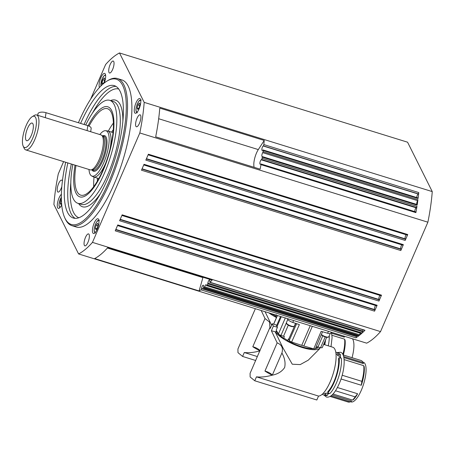 <?xml version="1.0" encoding="UTF-8"?>
<svg xmlns="http://www.w3.org/2000/svg" width="455" height="455" viewBox="0 0 455 455"><rect width="100%" height="100%" fill="white"/><g stroke="black" fill="none" stroke-linecap="round" stroke-linejoin="round"><path stroke-width="0.68" d="M260.05 350.862L259.02 351.123C253.532 352.54 248.629 353 244.301 352.511L257.342 356.555M343.843 336.017L344.361 337.166L331.746 333.259M352.42 338.753A20.788 6.7 107.2 0 1 352.921 339.544A20.788 6.7 107.2 0 1 353.063 339.862A20.788 6.7 107.2 0 1 352.039 357.698M342.848 354.502A21.749 7.007 -72.8 0 0 344.617 339.191L345.095 340.232A20.788 6.7 107.2 0 1 343.332 355.002M324.313 344.606A20.788 6.7 -72.8 0 0 324.807 341.688M259.924 350.577A5.773 1.746 23.4 0 0 258.241 349.099A5.773 1.746 -156.6 0 0 252.792 346.733L264.998 318.517L269.519 322.043L269.946 327.765M265.055 311.692L271.624 325.251M261.198 310.498L264.998 318.517M277.334 315.497L277.038 316.208L276.566 315.258M272.272 375.216A5.773 1.746 23.4 0 0 270.401 373.436A5.773 1.746 -156.6 0 0 264.946 371.064L277.158 342.854C281.736 344.697 283.323 348.064 281.918 352.961L281.912 352.983C284.756 358.068 285.66 362.919 284.637 367.532C281.929 371.547 277.817 374.09 272.312 375.165L271.18 375.455C265.692 376.871 260.783 377.337 256.461 376.848L318.528 396.072A25.503 8.218 107.2 0 0 332.196 376.695A25.503 8.218 107.2 0 0 334.88 349.275A25.503 8.218 107.2 0 0 332.77 347.228L323.641 344.401M343.661 356.532L362.959 362.51A21.749 7.007 -72.8 0 0 362.925 362.43A21.749 7.007 -72.8 0 0 362.828 362.231A21.749 7.007 -72.8 0 0 361.031 360.479L343.064 354.917M362.959 362.51L363.482 363.659L343.906 357.596M362.715 362.009L363.357 362.208A20.788 6.7 107.2 0 1 365.075 363.881A20.788 6.7 107.2 0 1 365.223 364.193A20.788 6.7 107.2 0 1 362.396 387.592A20.788 6.7 107.2 0 1 351.055 401.924L350.401 401.725M342.154 375.238L361.873 381.347A21.749 7.007 -72.8 0 0 363.738 365.678L364.216 366.719A20.788 6.7 107.2 0 1 361.298 385.254L341.005 378.97M333.077 394.03L352.591 400.076L353.552 399.513A20.788 6.7 107.2 0 0 357.613 393.768L337.4 387.512M330.193 396.47L348.16 402.038A21.749 7.007 -72.8 0 0 350.276 401.793L351.647 400.997L332.173 394.963M350.276 401.793L331.121 395.861M338.332 354.388L340.511 355.059L339.987 356.379L337.809 355.702L338.332 354.388A22.232 7.166 -72.8 0 0 338.207 354.126A22.232 7.166 -72.8 0 0 336.37 352.341A22.232 7.166 -72.8 0 0 335.79 352.238M340.511 355.059A22.232 7.166 -72.8 0 0 340.385 354.798A22.232 7.166 -72.8 0 0 338.543 353.012L336.37 352.341M323.215 393.302L323.641 393.433A20.788 6.7 -72.8 0 0 325.973 393.046L328.152 393.717L327.407 395.304L325.228 394.627L325.973 393.046M328.965 393.188A20.788 6.7 107.2 0 1 328.152 393.717M327.742 392.807L327.873 391.556A20.788 6.7 -72.8 0 0 338.537 358.767L339.134 357.613A22.232 7.166 -72.8 0 1 327.742 392.807L329.921 393.484A22.232 7.166 -72.8 0 0 341.307 358.284L339.134 357.613M339.987 356.379A20.788 6.7 107.2 0 1 340.494 358.034M337.809 355.702A20.788 6.7 -72.8 0 0 337.661 355.389A20.788 6.7 -72.8 0 0 335.989 353.734M322.248 394.24A22.232 7.166 -72.8 0 0 323.215 394.815L325.388 395.486A22.232 7.166 -72.8 0 0 327.407 395.304M323.215 394.815A22.232 7.166 -72.8 0 0 325.228 394.627M275.212 331.917L282.964 347.916L292.275 364.216L300.215 364.591L308.257 360.178L319.598 348.797L320.115 347.603A25.025 7.553 -156.6 0 1 299.379 346.573A25.025 7.553 -156.6 0 1 275.269 331.775L271.379 330.734L277.158 342.854M313.529 348.831A23.216 7.007 -156.6 0 1 301.762 346.767A23.216 7.007 -156.6 0 1 287.606 340.676A4.618 1.393 23.4 0 0 283.681 338.27A23.216 7.007 -156.6 0 1 276.236 331.195M287.606 340.676L288.356 339.003A4.635 1.399 -156.6 0 1 288.629 339.402L290.08 341.33L291.638 342.046L301.745 345.351A24.735 7.468 23.4 0 0 302.791 345.681A24.735 7.468 23.4 0 0 303.826 345.993L313.728 348.888L315.298 348.866L322.538 331.735M256.461 376.848L254.76 380.772L250.131 376.979L250.085 373.327L269.815 327.731L270.236 328.447L272.266 323.761L276.304 325.012L276.577 325.672A24.735 7.468 23.4 0 0 277.032 326.582L277.448 327.293L276.208 330.154L278.443 333.964L279.393 334.778L283.522 336.268A4.635 1.399 -156.6 0 1 284.392 336.569L283.681 338.27M318.358 347.063A23.216 7.007 -156.6 0 1 316.413 348.411L317.152 346.721A4.635 1.399 -156.6 0 1 317.982 346.943L320.542 347.739L322.208 347.739L326.679 337.326M78.414 122.731A76.031 24.502 107.2 0 1 78.817 121.798A76.031 24.502 107.2 0 1 107.005 81.075A76.031 24.502 107.2 0 1 126.268 104.963A76.031 24.502 107.2 0 1 108.83 181.869A76.031 24.502 107.2 0 1 64.701 217.655A76.031 24.502 107.2 0 1 65.691 162.264M64.701 217.655L65.201 218.758A76.997 24.815 -72.8 0 0 71.913 225.652A76.997 24.815 -72.8 0 0 109.888 182.518A76.997 24.815 -72.8 0 0 117.475 78.556A76.997 24.815 -72.8 0 0 108.045 80.45L107.005 81.075M117.475 78.556L121.826 79.904A76.997 24.815 107.2 0 1 114.239 183.865A76.997 24.815 107.2 0 1 76.264 226.999L71.913 225.652M97.381 181.067A36.571 11.784 107.2 0 1 97.37 178.121M75.029 165.154A47.161 15.197 -72.8 0 0 80.41 197.015A47.161 15.197 -72.8 0 0 103.131 170.466A47.161 15.197 -72.8 0 0 112.482 112.533A47.161 15.197 -72.8 0 0 88.065 125.722M89.021 126.103A45.233 14.577 107.2 0 1 107.511 108.717A45.233 14.577 107.2 0 1 103.057 169.8A45.233 14.577 107.2 0 1 80.745 195.138A45.233 14.577 107.2 0 1 75.985 165.449M94.06 177.097A45.233 14.577 -72.8 0 0 93.69 186.669M80.603 123.407A69.296 22.329 107.2 0 1 114.324 85.642A69.296 22.329 107.2 0 1 107.499 179.207A69.296 22.329 107.2 0 1 73.318 218.025A69.296 22.329 107.2 0 1 67.835 162.93M85.728 124.994A53.895 17.37 107.2 0 1 109.769 100.35A53.895 17.37 107.2 0 1 104.462 173.127A53.895 17.37 107.2 0 1 77.873 203.317A53.895 17.37 107.2 0 1 72.806 164.465M97.222 229.166A7.701 2.48 107.2 0 1 93.423 233.478A7.701 2.48 107.2 0 1 94.179 223.081A7.701 2.48 107.2 0 1 97.979 218.77A7.701 2.48 107.2 0 1 97.222 229.166M61.709 204.858A7.701 2.48 107.2 0 1 58.285 208.362A7.701 2.48 107.2 0 1 59.042 197.965A7.701 2.48 107.2 0 1 61.391 194.228M139.048 108.938A7.701 2.48 107.2 0 1 135.249 113.249A7.701 2.48 107.2 0 1 136.005 102.853A7.701 2.48 107.2 0 1 139.804 98.542A7.701 2.48 107.2 0 1 139.048 108.938M99.457 87.485A7.701 2.48 107.2 0 1 100.868 77.737A7.701 2.48 107.2 0 1 104.667 73.426A7.701 2.48 107.2 0 1 104.24 83.009M139.48 123.265A6.256 2.013 107.2 0 1 136.392 126.769A6.256 2.013 107.2 0 1 137.006 118.323A6.256 2.013 107.2 0 1 140.094 114.819A6.256 2.013 107.2 0 1 139.48 123.265M61.834 186.499A6.256 2.013 107.2 0 1 61.078 188.58A6.256 2.013 107.2 0 1 57.995 192.084A6.256 2.013 107.2 0 1 58.61 183.638A6.256 2.013 107.2 0 1 61.698 180.135A6.256 2.013 107.2 0 1 62.392 181.141M87.946 242.35A6.256 2.013 107.2 0 1 84.857 245.854A6.256 2.013 107.2 0 1 85.477 237.408A6.256 2.013 107.2 0 1 88.56 233.904A6.256 2.013 107.2 0 1 87.946 242.35M112.612 69.496A6.256 2.013 107.2 0 1 109.524 72.999A6.256 2.013 107.2 0 1 110.144 64.553A6.256 2.013 107.2 0 1 113.227 61.05A6.256 2.013 107.2 0 1 112.612 69.496M263.144 150.019A0.961 0.313 107.2 0 1 263.178 150.508A106.828 34.426 107.2 0 1 263.03 151.68A0.961 0.313 107.2 0 1 262.905 152.198A0.961 0.313 107.2 0 1 262.694 152.658A2.406 0.774 -72.8 0 0 261.875 155.053A2.406 0.774 -72.8 0 0 262.143 156.537L262.143 156.537A0.961 0.313 107.2 0 1 262.256 156.73A0.961 0.313 107.2 0 1 262.251 157.157A106.828 34.426 107.2 0 1 262.057 158.357A0.961 0.313 107.2 0 1 261.858 159.045A0.961 0.313 107.2 0 1 261.551 159.512L261.193 159.807A2.406 0.774 -72.8 0 0 260.004 162.27A2.406 0.774 -72.8 0 0 260.175 164.266A2.406 0.774 -72.8 0 0 260.579 164.13L260.732 163.999A0.961 0.313 107.2 0 1 260.897 163.948A0.961 0.313 107.2 0 1 260.982 164.045A0.961 0.313 107.2 0 1 260.988 164.63A106.828 34.426 107.2 0 1 260.118 169.169L155.684 136.819A106.828 34.426 -72.8 0 0 159.779 108.102L264.213 140.453A106.828 34.426 107.2 0 1 263.849 144.571A0.961 0.313 107.2 0 1 263.655 145.321A0.961 0.313 107.2 0 1 263.326 145.85L263.166 145.981A2.406 0.774 -72.8 0 0 261.978 148.444A2.406 0.774 -72.8 0 0 262.148 150.44A2.406 0.774 -72.8 0 0 262.552 150.304L262.905 150.008A0.961 0.313 107.2 0 1 263.07 149.951A0.961 0.313 107.2 0 1 263.144 150.019M416.746 197.55A2.406 0.774 107.2 0 1 418.082 193.966L418.236 193.836A0.961 0.313 -72.8 0 0 418.566 193.307A0.961 0.313 -72.8 0 0 418.765 192.556A106.828 34.426 107.2 0 1 418.094 198.494A0.961 0.313 -72.8 0 0 418.054 198.005A0.961 0.313 -72.8 0 0 417.98 197.936A0.961 0.313 -72.8 0 0 417.878 197.948M417.61 200.644A0.961 0.313 -72.8 0 0 417.821 200.177A0.961 0.313 -72.8 0 0 417.94 199.66A106.828 34.426 107.2 0 1 417.161 205.137A0.961 0.313 -72.8 0 0 417.172 204.716A0.961 0.313 -72.8 0 0 417.059 204.523L417.059 204.523A2.406 0.774 107.2 0 1 416.786 203.032A2.406 0.774 107.2 0 1 417.61 200.644L262.694 152.658M209.806 282.305A0.961 0.313 107.2 0 1 209.766 281.77L209.818 281.429A2.406 0.774 -72.8 0 0 209.55 279.944A2.406 0.774 -72.8 0 0 207.855 283.061L207.747 283.846A0.961 0.313 107.2 0 1 207.554 284.534A0.961 0.313 107.2 0 1 207.247 285.023A106.828 34.426 107.2 0 1 206.701 285.512A0.961 0.313 107.2 0 1 206.53 285.575A0.961 0.313 107.2 0 1 206.507 285.564A0.961 0.313 107.2 0 1 206.411 285.33A2.406 0.774 -72.8 0 0 206.104 284.722A2.406 0.774 -72.8 0 0 204.648 286.798A0.961 0.313 107.2 0 1 204.449 287.281A0.961 0.313 107.2 0 1 204.221 287.583A106.828 34.426 107.2 0 1 203.686 287.987A0.961 0.313 107.2 0 1 203.539 288.032A0.961 0.313 107.2 0 1 203.459 287.947A0.961 0.313 107.2 0 1 203.436 287.441L203.544 286.656A2.406 0.774 -72.8 0 0 203.277 285.171A2.406 0.774 -72.8 0 0 201.588 288.288L201.537 288.629A0.961 0.313 107.2 0 1 201.315 289.38A0.961 0.313 107.2 0 1 200.979 289.852A106.828 34.426 107.2 0 1 199.097 290.933L94.663 258.582A106.828 34.426 -72.8 0 0 107.687 247.73L212.121 280.081A106.828 34.426 107.2 0 1 210.079 282.271A0.961 0.313 107.2 0 1 209.874 282.362A0.961 0.313 107.2 0 1 209.806 282.305M364.722 330.29A0.961 0.313 -72.8 0 0 364.791 330.347A0.961 0.313 -72.8 0 0 364.99 330.256A106.828 34.426 107.2 0 1 362.157 333.009A0.961 0.313 -72.8 0 0 362.464 332.52A0.961 0.313 -72.8 0 0 362.658 331.832L362.772 331.047A2.406 0.774 107.2 0 1 363.067 329.818M358.369 335.932A0.961 0.313 -72.8 0 0 358.455 336.017A0.961 0.313 -72.8 0 0 358.597 335.972A106.828 34.426 107.2 0 1 355.895 337.832A0.961 0.313 -72.8 0 0 356.231 337.365A0.961 0.313 -72.8 0 0 356.453 336.615L356.498 336.268A2.406 0.774 107.2 0 1 356.669 335.46M361.418 333.549A0.961 0.313 -72.8 0 0 361.441 333.56A0.961 0.313 -72.8 0 0 361.617 333.498A106.828 34.426 107.2 0 1 359.132 335.568A0.961 0.313 -72.8 0 0 359.365 335.261A0.961 0.313 -72.8 0 0 359.564 334.783A2.406 0.774 107.2 0 1 360.292 333.202M414.778 211.609A2.406 0.774 107.2 0 1 416.109 207.793L416.462 207.497A0.961 0.313 -72.8 0 0 416.769 207.031A0.961 0.313 -72.8 0 0 416.973 206.343A106.828 34.426 107.2 0 1 415.898 212.616A0.961 0.313 -72.8 0 0 415.898 212.03A0.961 0.313 -72.8 0 0 415.807 211.928A0.961 0.313 -72.8 0 0 415.677 211.962M407.179 235.002A0.961 0.313 -72.8 0 0 407.259 235.081A0.961 0.313 -72.8 0 0 407.424 235.025A0.961 0.313 -72.8 0 0 407.737 234.541L405.183 240.433A0.961 0.313 -72.8 0 0 405.388 239.728A0.961 0.313 -72.8 0 0 405.36 239.211L405.172 238.835A2.406 0.774 107.2 0 1 405.234 236.867A2.406 0.774 107.2 0 1 406.201 234.752M402.806 245.108A0.961 0.313 -72.8 0 0 402.885 245.182A0.961 0.313 -72.8 0 0 403.05 245.131A0.961 0.313 -72.8 0 0 403.363 244.648L400.81 250.54A0.961 0.313 -72.8 0 0 401.014 249.835A0.961 0.313 -72.8 0 0 400.986 249.317L400.798 248.936A2.406 0.774 107.2 0 1 400.861 246.974A2.406 0.774 107.2 0 1 401.833 244.858M380.943 295.631A0.961 0.313 -72.8 0 0 381.023 295.71A0.961 0.313 -72.8 0 0 381.188 295.653A0.961 0.313 -72.8 0 0 381.5 295.17L378.947 301.062A0.961 0.313 -72.8 0 0 379.151 300.357A0.961 0.313 -72.8 0 0 379.123 299.839L378.935 299.458A2.406 0.774 107.2 0 1 378.998 297.496A2.406 0.774 107.2 0 1 379.971 295.38M376.569 305.737A0.961 0.313 -72.8 0 0 376.649 305.811A0.961 0.313 -72.8 0 0 376.814 305.76A0.961 0.313 -72.8 0 0 377.127 305.271L374.573 311.169A0.961 0.313 -72.8 0 0 374.778 310.464A0.961 0.313 -72.8 0 0 374.749 309.946L374.562 309.565A2.406 0.774 107.2 0 1 374.624 307.603A2.406 0.774 107.2 0 1 375.597 305.487M99.804 134.543A23.723 7.644 107.2 0 1 105.611 130.699L107.448 130.909A24.058 7.752 107.2 0 1 107.903 131.006A24.058 7.752 107.2 0 1 110.593 145.759A24.058 7.752 107.2 0 1 109.871 149.837M90.687 131.717L91.159 128.418A5.773 2.446 -171.9 0 0 87.792 125.637L46.018 112.698A5.773 2.446 -171.9 0 0 41.638 112.129A5.773 2.446 -171.9 0 0 37.947 113.864L37.742 115.32M30.593 123.595A9.242 2.98 107.2 0 1 32.658 123.407A9.242 2.98 107.2 0 1 32.601 131.586A9.242 2.98 107.2 0 1 28.25 140.174A9.242 2.98 107.2 0 1 27.3 140.714A9.242 2.98 107.2 0 1 25.844 133.918A9.242 2.98 107.2 0 1 30.593 123.595M22.75 137.484A16.363 5.272 107.2 0 1 32.259 116.656A16.363 5.272 107.2 0 1 36.093 126.285A16.363 5.272 107.2 0 1 29.967 143.439A16.363 5.272 107.2 0 1 23.154 146.049A16.363 5.272 107.2 0 1 22.75 137.484M32.259 116.656L34.33 115.405A18.285 5.892 107.2 0 1 36.571 114.956A18.285 5.892 107.2 0 1 38.618 126.166A18.285 5.892 107.2 0 1 25.753 149.894A18.285 5.892 107.2 0 1 24.155 148.256L23.154 146.049M36.571 114.956L100.976 134.907A18.285 5.892 107.2 0 1 101.465 135.135A18.285 5.892 107.2 0 1 103.018 146.118A18.285 5.892 107.2 0 1 90.687 169.925A18.285 5.892 107.2 0 1 90.153 169.84L25.753 149.894M101.465 135.135L102.642 135.903A17.899 5.767 107.2 0 1 104.161 146.652A17.899 5.767 107.2 0 1 92.092 169.96L90.687 169.925M105.611 130.699A23.723 7.644 107.2 0 1 108.717 145.333A23.723 7.644 107.2 0 1 101.272 167.821A23.723 7.644 107.2 0 1 91.597 175.931A23.723 7.644 107.2 0 1 88.981 169.476M105.935 162.554A24.058 7.752 107.2 0 1 93.667 176.972A24.058 7.752 107.2 0 1 93.235 176.796L91.597 175.931M95.982 229.633L95.322 228.313L96.085 225.128L97.512 223.263L98.166 224.577L97.404 227.762L95.982 229.633M96.665 228.728L95.322 228.313M96.085 225.128L97.899 225.691M61.596 203.521L60.839 204.511L60.185 203.197L61.391 199.432M61.527 203.612L60.185 203.197M60.947 200.012L61.414 200.155M90.636 99.144L105.623 64.525A106.828 34.426 107.2 0 1 119.494 52.962L407.566 142.193L432.25 191.595A106.828 34.426 -72.8 0 1 427.882 222.188L380.534 331.604A106.828 34.426 -72.8 0 1 366.662 343.167L78.59 253.935L53.906 204.534A106.828 34.426 107.2 0 1 58.274 173.941L63.603 161.616M119.494 52.962L144.184 102.369L432.25 191.595M144.184 102.369A106.828 34.426 107.2 0 1 139.816 132.962L427.882 222.188M139.816 132.962L92.467 242.379L380.534 331.604M203.01 277.254A11.551 3.72 -72.8 0 0 202.907 277.595L199.097 290.933M264.213 140.453L258.303 149.587A11.551 3.72 -72.8 0 0 254.18 167.326M262.143 156.537L417.059 204.523L262.143 156.537M92.467 242.379A106.828 34.426 107.2 0 1 78.59 253.935M374.573 311.169L115.229 230.833L117.777 224.941L377.127 305.271M378.947 301.062L119.602 220.732L122.15 214.834L381.5 295.17M400.81 250.54L141.465 170.21L144.013 164.312L403.363 244.648M405.183 240.433L145.833 160.103L148.387 154.211L407.737 234.541M113.409 123.026A45.233 14.577 -72.8 0 0 108.296 131.125M111.612 132.155A36.571 11.784 107.2 0 1 113.284 129.732M102.773 79.784L104.195 77.919L104.855 79.233L104.093 82.418L102.665 84.289L102.011 82.969L102.773 79.784L104.587 80.347M103.353 83.384L102.011 82.969M137.916 104.9L139.338 103.035L139.992 104.354L139.23 107.539L137.808 109.405L137.148 108.085L137.916 104.9L139.725 105.463M138.496 108.506L137.148 108.085M328.453 331.331L327.628 333.225L321.15 331.331L313.728 348.888M287.27 318.574L287.714 319.33A4.812 1.45 23.4 0 0 292.764 322.424L299.373 324.586L291.638 342.046M327.628 333.225A4.812 1.45 23.4 0 0 330.899 333.174L331.308 332.218M316.413 348.411A4.618 1.393 23.4 0 0 315.554 348.257M277.345 315.503L273.591 324.17M272.266 323.761A25.406 7.672 23.4 0 0 273.409 326.042L277.448 327.293M273.409 326.042L271.379 330.734M276.486 330.626L275.906 331.968L275.269 331.775M281.912 352.983L272.312 375.165M254.76 380.772L316.828 400.002L318.528 396.072M352.591 400.076A21.749 7.007 -72.8 0 0 355.156 396.862L335.511 390.777M357.613 393.768L355.156 396.862M361.873 381.347L361.298 385.254M363.738 365.678L344.173 359.621M264.946 371.064A25.406 7.672 23.4 0 0 271.459 374.818A38.499 11.625 23.4 0 0 272.209 375.193M276.685 317.021A23.216 7.007 -156.6 0 1 275.451 316.339L276.202 314.672M275.451 316.339A4.618 1.393 23.4 0 0 271.521 313.933A23.216 7.007 -156.6 0 1 270.884 313.501M276.458 317.539A25.025 7.553 -156.6 0 1 268.888 312.881M324.779 344.748A22.232 7.166 -72.8 0 0 325.558 339.942M328.26 345.828A22.232 7.166 -72.8 0 0 329.284 335.693M344.617 339.191L332.013 335.284M244.301 352.511L242.6 356.441L255.642 360.479M242.6 356.441L237.976 352.642L237.925 348.991L255.363 308.695M252.792 346.733A25.406 7.672 23.4 0 0 259.299 350.481A38.499 11.625 23.4 0 0 259.851 350.76M321.321 334.618A3.85 1.16 23.4 0 0 325.416 336.996M321.287 334.692L325.501 337.047L327.509 337.4L328.817 336.774A4.328 1.308 -156.6 0 1 325.695 336.763A4.328 1.308 -156.6 0 1 321.395 334.442M286.713 323.721A3.85 1.16 23.4 0 0 290.955 326.32M286.4 322.658L286.462 323.516C287.196 325.16 293.248 327.947 294.351 326.099A4.328 1.308 -156.6 0 1 291.228 326.087A4.328 1.308 -156.6 0 1 286.462 323.164A4.328 1.308 -156.6 0 1 286.4 322.658L287.787 319.45M296.643 323.693L289.187 340.516M280.962 335.477L286.332 322.948M325.183 336.945L320.542 347.739M310.247 325.695L301.745 345.351M137.438 111.828A5.966 1.922 107.2 0 1 136.312 111.441A5.966 1.922 107.2 0 1 137.393 103.865A5.966 1.922 107.2 0 1 140.805 100.953M101.016 85.881A5.966 1.922 107.2 0 1 102.256 78.743A5.966 1.922 107.2 0 1 105.668 75.837M118.755 89.032A67.368 21.709 -72.8 0 0 92.399 113.21M70.815 182.887A67.368 21.709 -72.8 0 0 73.539 212.394A67.368 21.709 -72.8 0 0 78.886 217.735M84.084 124.488A69.296 22.329 107.2 0 1 115.997 86.399M75.126 218.343A69.296 22.329 107.2 0 1 71.065 213.537A69.296 22.329 107.2 0 1 71.316 164.005M109.769 100.35L113.249 101.431A53.895 17.37 107.2 0 1 117.709 105.759A53.895 17.37 107.2 0 1 107.943 174.202A53.895 17.37 107.2 0 1 81.36 204.397L77.873 203.317M122.873 121.411A55.823 17.99 -72.8 0 0 120.177 104.61A55.823 17.99 -72.8 0 0 110.519 100.583M263.178 150.508L418.094 198.494M207.247 285.023L362.157 333.009M200.979 289.852L355.895 337.832M204.221 287.583L359.132 335.568M260.988 164.63L415.898 212.616M261.551 159.512L416.462 207.497M262.251 157.157L417.161 205.137M263.326 145.85L418.236 193.836M60.475 206.934A5.966 1.922 107.2 0 1 59.349 206.547A5.966 1.922 107.2 0 1 60.43 198.971A5.966 1.922 107.2 0 1 61.357 197.191M95.613 232.056A5.966 1.922 107.2 0 1 94.486 231.669A5.966 1.922 107.2 0 1 95.567 224.087A5.966 1.922 107.2 0 1 98.98 221.181M45.318 117.663L46.018 112.698M102.409 135.755L103.643 136.136A17.899 5.767 107.2 0 1 105.645 147.107A17.899 5.767 107.2 0 1 96.079 169.288A17.899 5.767 107.2 0 1 93.053 170.335L91.819 169.954M102.705 135.846A18.672 6.017 107.2 0 1 106.419 148.557A18.672 6.017 107.2 0 1 96.676 170.198A18.672 6.017 107.2 0 1 92.115 170.045M87.792 125.637L87.093 130.602M418.765 192.556L263.849 144.571M263.166 145.981L418.082 193.966M146.447 158.693L405.172 238.835M405.36 239.211L146.322 158.977M142.074 168.799L400.798 248.936M400.986 249.317L141.949 169.084M120.211 219.321L378.935 299.458M379.123 299.839L120.086 219.606M115.837 229.428L374.562 309.565M374.749 309.946L115.712 229.712M364.99 330.256L210.079 282.271M207.855 283.061L362.772 331.047M362.658 331.832L207.747 283.846M356.453 336.615L201.537 288.629M201.588 288.288L356.498 336.268M261.193 159.807L416.109 207.793M107.425 248.02L202.907 277.595M158.67 118.727L258.303 149.587M416.973 206.343L262.057 158.357M359.564 334.783L204.648 286.798M358.597 335.972L203.686 287.987M361.617 333.498L206.701 285.512M417.94 199.66L263.03 151.68M78.624 203.55A55.823 17.99 -72.8 0 0 100.589 193.347M303.826 345.993L312.329 326.337M293.583 320.53L292.764 322.424M287.947 318.784L287.714 319.33M288.294 325.154L283.522 336.268M285.296 317.965L278.443 333.964M322.754 335.83L317.982 346.943M277.032 326.582L281.298 316.726M280.547 316.492L276.577 325.672M273.671 324.193L277.448 315.531M295.722 323.391L288.629 339.402M271.459 374.818L271.18 375.455M259.299 350.481L259.02 351.123M323.983 395.054L326.428 397.067C330.643 397.784 334.869 393.41 339.094 383.94C345.413 370.051 345.846 352.614 340.295 352.295L337.138 352.579M331.524 332.286L332.087 337.542L331.018 346.682M328.817 336.774L330.205 333.566M294.351 326.099L295.545 323.334M344.304 337.041L343.883 336.108M340.147 355.975L340.88 358.153M363.426 363.534L362.925 362.43M141.26 99.998C138.94 100.703 139.992 99.224 137.382 103.774C135.516 108.751 135.482 111.782 137.274 112.868M105.554 74.825L104.121 75.627L102.244 78.652L100.902 85.995M148.125 154.814L407.259 235.081M143.752 164.92L402.885 245.182M121.889 215.442L381.023 295.71M117.515 225.543L376.649 305.811M61.357 197.066L59.19 202.947L58.991 205.381L59.81 207.707M99.435 220.226C97.114 220.931 98.166 219.452 95.556 223.996C93.69 228.979 93.656 232.01 95.448 233.096M107.903 131.006L113.039 132.598M93.667 176.972L98.803 178.565M260.897 163.948L415.807 211.928M203.539 288.032L358.455 336.017M206.53 285.575L361.441 333.56M209.874 282.362L364.791 330.347M263.07 149.951L417.98 197.936M269.821 327.725L270.463 327.924M329.38 393.313L327.97 394.104"/></g></svg>
